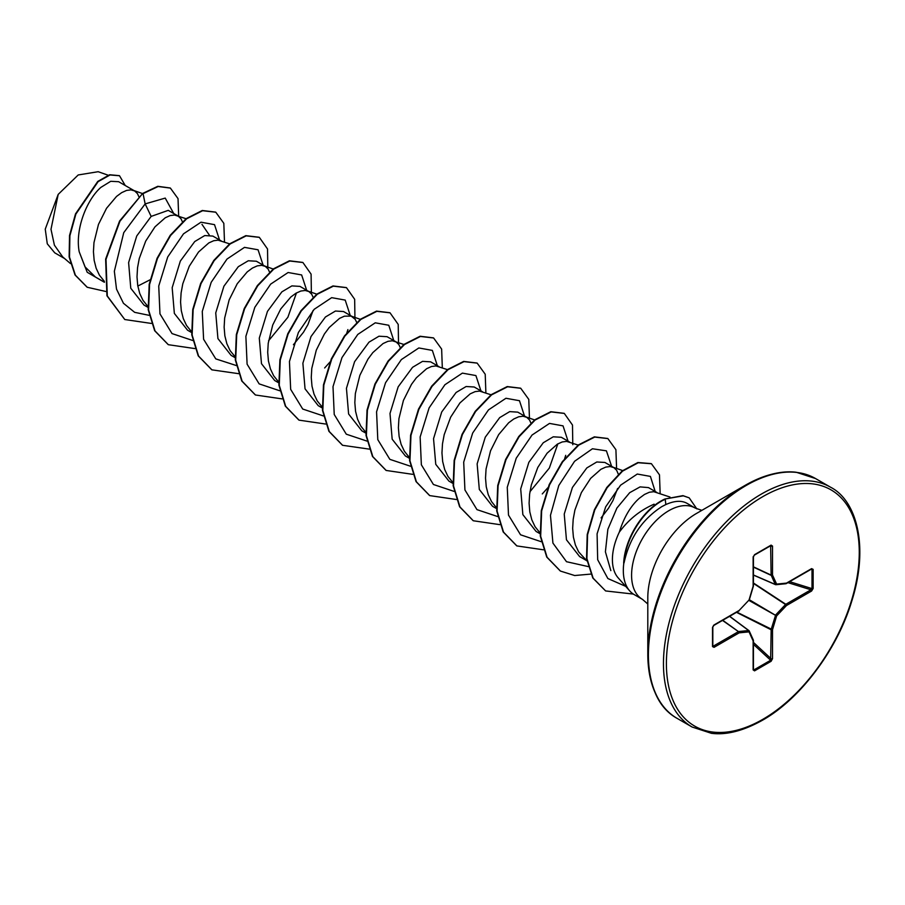 <?xml version="1.0" encoding="UTF-8"?>
<svg xmlns="http://www.w3.org/2000/svg" width="905" height="905" viewBox="0 0 905 905"><rect width="100%" height="100%" fill="white"/><g stroke="black" fill="none" stroke-linecap="round" stroke-linejoin="round"><path stroke-width="1.36" d="M701.861 510.352L695.21 508.067A52.728 30.442 120 0 0 668.852 510.68A52.728 30.442 120 0 0 634.416 557.141A52.728 30.442 120 0 0 642.493 599.382L634.235 594.619A52.728 30.442 -60 0 1 629.722 590.908A52.728 30.442 -60 0 1 623.884 562.706L623.669 563.148A52.648 30.397 -60 0 1 660.842 501.099A52.648 30.397 -60 0 1 664.847 499.028L682.947 495.635L689.191 497.852L683.32 495.838L664.847 499.028M791.592 472.071A137.843 79.583 120 0 0 745.268 485.295L761.026 477.659C774.035 472.738 785.778 470.939 796.264 472.263L815.529 478.541A138.454 79.934 120 0 0 746.308 485.397A138.454 79.934 120 0 0 655.854 607.402A138.454 79.934 120 0 0 677.076 718.344C658.716 708.276 648.953 686.861 647.799 654.111L647.799 597.854A68.938 39.809 120 0 1 696.545 513.418L745.268 485.295A137.843 79.583 120 0 0 647.799 654.111A137.843 79.583 120 0 0 659.507 700.855M654.123 504.176C640.208 510.205 628.59 519.549 619.292 532.197A47.071 27.173 120 0 0 618.126 577.809L629.722 590.908M623.884 562.706L624.065 562.808C629.439 538.271 642.018 519.538 661.815 506.619L665.842 504.549C674.463 500.725 681.488 500.307 686.929 503.282A52.728 30.442 -60 0 1 686.963 503.304L695.21 508.067M138.838 196.623L137.424 193.591L134.641 190.944L118.634 181.701L110.727 181.305L100.885 187.38C86.937 199.519 74.945 228.999 79.188 251.726L85.002 266.839L95.387 276.998L104.403 282.202M134.641 190.944L130.965 189.869L126.564 190.423L121.689 192.629L116.553 196.419L106.541 208.274L98.464 224.417L93.973 242.619L93.441 251.714L94.154 260.369L96.156 268.276L99.414 275.177L104.335 281.308M137.82 286.059L150.094 279.781M177.572 215.729L168.251 210.356L151.158 216.408L136.734 235.979L128.612 262.608L130.773 288.254L143.963 305.042L147.968 307.349M186.079 218.716L174.529 215.017L170.129 215.571L165.253 217.777L154.981 226.85L145.705 241.092L139.246 258.57L137.537 267.767L137.006 276.862L137.718 285.516L139.721 293.435L142.979 300.336L147.9 306.456M221.137 240.888L212.822 236.081L204.745 235.56L194.733 241.556L180.333 261.081L172.176 287.7L174.348 313.402L187.527 330.189L191.543 332.508M229.644 243.875L218.094 240.164L213.693 240.73L208.817 242.925L198.546 251.997L189.269 266.24L182.81 283.718L181.102 292.926L180.57 302.01L181.294 310.664L183.285 318.583L186.543 325.483L191.475 331.615M269.543 272.077L268.118 269.057L265.335 266.409L256.387 261.228L248.287 260.764L238.298 266.704L223.908 286.218L215.741 312.892L217.924 338.572L231.092 355.348L235.47 357.871M265.335 266.409L261.658 265.323L257.269 265.878L252.382 268.084L247.246 271.885L237.234 283.729L229.157 299.872L224.666 318.074L224.135 327.169L224.859 335.823L226.861 343.73L230.108 350.642L235.413 357.113M313.107 297.236L311.682 294.204L308.91 291.557L299.951 286.387L291.874 285.901L281.862 291.863L267.461 311.377L259.294 338.119L261.488 363.697L274.656 380.496L278.672 382.815M308.91 291.557L305.223 290.471L300.833 291.037L295.946 293.231L290.81 297.032L280.799 308.888L272.722 325.019L268.231 343.233L267.699 352.317L268.423 360.971L270.425 368.889L273.672 375.79L278.604 381.921M351.841 316.343L343.515 311.535L335.45 311.037L325.427 317.01L311.003 336.547L302.881 363.222L305.042 388.833L318.221 405.644L322.237 407.963M356.672 322.384L355.246 319.352L351.14 316.094L344.398 316.184L339.511 318.39L329.25 327.463L324.363 334.036L316.286 350.178L311.795 368.38L311.263 377.476L311.987 386.13L313.99 394.037L317.248 400.938L322.542 407.42M395.406 341.49L387.08 336.694L378.98 336.208L368.991 342.169L354.59 361.706L346.445 388.313L348.606 413.992L361.796 430.803L365.801 433.122M403.902 344.477L392.351 340.778L387.962 341.332L383.075 343.538L372.815 352.611L367.928 359.183L359.851 375.326L355.36 393.539L354.828 402.623L355.552 411.277L357.554 419.196L360.812 426.097L365.733 432.228M438.97 366.649L430.644 361.842L422.545 361.367L412.556 367.317L398.166 386.831L389.998 413.472L392.17 439.185L405.361 455.95L409.365 458.269M447.466 369.636L435.916 365.937L431.527 366.491L426.64 368.697L416.379 377.758L411.492 384.342L403.415 400.474L398.924 418.687L398.392 427.771L399.116 436.425L401.119 444.344L404.377 451.244L409.298 457.376M482.535 391.797L474.209 387.001L466.132 386.514L456.12 392.476L441.719 411.967L433.54 438.687L435.757 464.322L448.925 481.109L452.93 483.417M491.042 394.784L479.492 391.084L475.091 391.639L470.215 393.845L459.944 402.917L450.667 417.148L444.208 434.638L442.488 443.835L441.957 452.93L442.681 461.584L444.683 469.503L447.941 476.403L452.862 482.523M531.065 423.416L529.515 419.965L526.733 417.318L517.784 412.148L509.707 411.617L499.684 417.624L485.272 437.183L477.139 463.858L479.311 489.447L492.49 506.257L496.494 508.576M526.733 417.318L523.056 416.232L518.656 416.798L513.78 418.992L508.644 422.793L498.632 434.649L490.555 450.781L486.064 468.994L485.521 478.078L486.245 486.732L488.248 494.65L491.506 501.551L496.426 507.682M569.664 442.104L561.349 437.296L553.249 436.81L543.249 442.771L528.848 462.319L520.703 488.949L522.852 514.606L536.054 531.416L540.059 533.724M578.171 445.09L566.62 441.391L562.22 441.945L557.344 444.151L547.073 453.224L537.796 467.455L531.337 484.933L529.629 494.141L529.097 503.237L529.81 511.891L531.812 519.798L535.07 526.71L539.991 532.83M618.33 474.254L616.644 470.272L613.861 467.625L604.913 462.455L596.802 461.98L586.825 467.93L572.424 487.444L564.234 514.097L566.451 539.787L579.619 556.564L586.44 560.5M613.861 467.625L610.185 466.539L605.784 467.093L600.909 469.299L590.637 478.372L581.361 492.614L574.901 510.092L573.193 519.3L572.661 528.384L573.385 537.038L575.376 544.957L578.634 551.858L586.915 560.919M182.403 221.77L180.989 218.75L178.206 216.103M293.424 344.726L303.514 332.192L307.949 324.556L313.107 310.449M400.236 347.531L398.811 344.511L396.039 341.864M601.09 517.898L608.477 508.259L612.911 500.623L617.617 488.451M656.792 492.411L648.478 487.603L640.084 486.89L629.688 492.682L616.893 508.078L607.855 529.323L605.4 551.801L610.841 570.625M669.983 497.037L653.749 491.698L649.36 492.252L644.473 494.458L639.337 498.248C630.638 506.008 623.952 517.321 619.292 532.197M64.549 258.502L54.741 252.834L47.275 243.796L45.25 229.157L58.192 194.394L78.215 174.959L98.079 171.724M58.192 194.394L50.997 229.293L54.402 245.165L62.683 256.896L70.432 263.547M151.158 216.408L145.151 203.897L165.23 198.093L173.715 213.501M104.414 282.281L87.208 272.269L79.188 251.726M149.087 315.325L134.664 312.338L123.453 303.288L116.507 289.102L114.347 271.262L123.747 232.653L145.151 203.897L143.058 193.636L158.171 186.509L170.389 188.093L178.025 198.602L178.67 216.114M105.806 291.478L87.253 287.27L75.398 275.211L69.515 257.144L69.889 235.741L75.873 214.089L98.125 181.634L110.037 174.97L119.517 175.751L125.241 185.514M142.696 193.421L119.584 221.012L105.636 259.135L106.937 295.765L124.777 319.533L107.299 295.969L105.998 259.35L119.946 221.216L142.696 193.421L157.798 186.306L170.208 187.991M87.072 287.168L75.036 274.996L69.142 256.93L69.527 235.538L75.511 213.885L97.763 181.419L109.675 174.756L119.336 175.649M557.853 443.846L549.312 468.1L529.968 491.732M296.455 292.937L287.892 317.236L268.57 340.789M201.962 224.316L209.281 235.006M219.53 239.949L214.519 224.644L200.989 222.2L183.511 233.829L167.708 256.986L158.737 286.059L159.97 313.877L172.018 333.583L192.652 340.472M263.095 265.108L258.061 249.78L244.497 247.37L226.997 259.068L211.182 282.326L202.268 311.467L203.602 339.285L215.786 358.889L236.544 365.62M306.659 290.256L301.648 274.95L288.118 272.507L270.652 284.136L254.837 307.293L245.877 336.366L247.099 364.183L259.147 383.878L279.792 390.779M324.646 367.962L330.087 361.91M346.83 332.859L347.893 329.578M350.224 315.415L345.212 300.098L331.683 297.655L314.216 309.284L298.401 332.44L289.442 361.525L290.663 389.331L302.711 409.037L323.356 415.927M393.788 340.563L388.777 325.257L375.258 322.814L357.78 334.431L341.977 357.588L333.006 386.673L334.228 414.49L346.287 434.185L366.921 441.086M437.353 365.722L432.341 350.405L418.823 347.961L401.345 359.59L385.541 382.747L376.571 411.82L377.792 439.638L389.851 459.344L410.485 466.233M480.928 390.87L475.906 375.564L462.387 373.12L444.909 384.738L429.106 407.895L420.135 436.979L421.357 464.797L433.416 484.492L454.05 491.392M524.493 416.017L519.481 400.711L505.952 398.268L488.474 409.897L472.67 433.054L463.699 462.127L464.921 489.944L476.98 509.639L497.614 516.54M542.276 493.926L547.91 487.671M564.663 458.62L565.727 455.328M568.057 441.176L563.046 425.87L549.516 423.416L532.038 435.045L516.235 458.202L507.264 487.286L508.497 515.092L520.545 534.798L541.179 541.699M611.622 466.324L606.418 450.837L592.436 448.767L574.585 461.279L558.792 485.499L550.466 515.318L552.921 543.091L566.507 561.711L588.465 566.632M655.186 491.483L650.412 476.403L637.29 474.039L620.604 485.171L605.683 506.845L597.085 533.837L597.673 559.709L607.866 578.533L625.683 586.35M124.777 319.533L151.339 323.436M224.497 242.065L223.818 223.32L215.786 212.211L202.63 210.707L186.622 218.795L170.604 235.481L157.447 258.479L149.563 284.509L148.567 309.872L155.015 330.913L168.353 344.703L194.903 348.583M267.823 268.638L267.529 248.977L259.35 237.37L246.194 235.854L230.175 243.943L214.168 260.64L201.012 283.638L193.127 309.668L192.132 335.02L198.58 356.072L211.917 369.851L238.739 373.686M311.388 293.786L311.094 274.136L302.915 262.518L289.758 261.013L273.751 269.09L257.744 285.776L244.588 308.775L236.703 334.805L235.696 360.156L242.133 381.209L255.47 394.999L282.032 398.89M354.952 318.945L354.658 299.284L346.491 287.677L333.334 286.161L317.327 294.238L301.308 310.924L288.152 333.922L280.267 359.952L279.26 385.315L285.709 406.368L299.035 420.146L325.596 424.038M398.528 344.092L398.223 324.431L390.044 312.825L376.887 311.32L360.88 319.408L344.862 336.094L331.716 359.093L323.82 385.123L322.825 410.485L329.284 431.527L342.61 445.305L369.432 449.14M442.319 367.826L441.64 349.081L433.608 337.972L420.452 336.468L404.445 344.556L388.437 361.242L375.281 384.24L367.396 410.27L366.389 435.622L372.837 456.674L386.175 470.453L412.725 474.344M485.883 392.974L485.216 374.24L477.184 363.131L464.027 361.615L448.02 369.693L432.013 386.39L418.857 409.377L410.961 435.407L409.954 460.769L416.402 481.822L429.728 495.601L456.29 499.503M529.448 418.133L528.78 399.388L520.748 388.279L507.592 386.774L491.585 394.852L475.577 411.537L462.41 434.536L454.525 460.577L453.518 485.928L459.978 506.981L473.304 520.76L499.865 524.651M572.786 444.706L572.492 425.045L564.313 413.427L551.145 411.922L535.138 420.01L519.131 436.708L505.974 459.706L498.089 485.736L497.083 511.087L503.542 532.14L516.879 545.919L543.43 549.799M616.588 468.439L615.909 449.695L607.877 438.586L594.721 437.081L578.714 445.158L562.706 461.844L549.55 484.842L541.654 510.873L540.658 536.224L547.095 557.276L560.433 571.066L574.686 575.535L591.067 574.064M660.152 493.587L659.474 474.831L651.43 463.733L638.24 462.738L622.538 471.143L607.165 487.671L594.777 509.922L587.571 534.731L586.915 558.577L593.148 578.182L605.626 590.942L633.353 594.076M696.85 508.915L689.191 497.852M215.605 212.109L202.268 210.492L186.26 218.58L170.242 235.266L157.085 258.264L149.201 284.306L148.205 309.657L154.653 330.71L168.172 344.59M259.169 237.257L245.821 235.651L229.813 243.739L213.806 260.425L200.65 283.423L192.765 309.453L191.77 334.816L198.218 355.857L211.736 369.738M302.734 262.416L289.396 260.798L273.389 268.887L257.382 285.573L244.226 308.56L236.329 334.59L235.334 359.952L241.771 381.005L255.289 394.885M346.31 287.575L332.972 285.946L316.965 294.035L300.946 310.72L287.79 333.707L279.905 359.749L278.898 385.1L285.347 406.153L298.854 420.044M389.863 312.723L376.525 311.105L360.518 319.194L344.5 335.891L331.343 358.878L323.458 384.919L322.463 410.27L328.911 431.323L342.429 445.203M433.427 337.87L420.09 336.253L404.083 344.341L388.075 361.038L374.919 384.025L367.034 410.067L366.027 435.418L372.475 456.459L385.994 470.351M477.003 363.029L463.665 361.412L447.658 369.489L431.651 386.175L418.483 409.162L410.599 435.203L409.592 460.555L416.04 481.607L429.547 495.499M520.567 388.177L507.23 386.559L491.223 394.648L475.204 411.334L462.048 434.332L454.163 460.362L453.156 485.725L459.604 506.766L473.123 520.658M564.12 413.325L550.783 411.718L534.776 419.807L518.769 436.493L505.612 459.491L497.727 485.533L496.721 510.884L503.18 531.925L516.698 545.817M607.696 438.484L594.359 436.866L578.352 444.955L562.344 461.641L549.177 484.627L541.292 510.669L540.285 536.02L546.733 557.073L560.252 570.953M651.249 463.62L637.878 462.523L622.176 470.939L606.803 487.456L594.415 509.719L587.209 534.527L586.542 558.374L592.786 577.967L605.626 590.942M813.143 569.381L813.143 588.488L811.604 591.022L786.502 605.513L776.614 615.943L772.519 629.722L772.519 658.704L771.105 661.295L754.555 670.854L753.13 669.904L753.13 640.91L749.035 631.871L739.159 632.844L714.056 647.335L712.518 646.577L712.518 627.47L714.056 624.948L739.159 610.445L749.035 600.015L753.13 586.248L753.13 557.265L754.555 554.663L771.105 545.115L772.519 546.066L772.519 575.048L776.614 584.098L786.502 583.114L811.604 568.623L813.143 569.381A1.041 0.6 180 0 1 812.011 569.517L810.937 569.087A1.041 0.6 -120 0 0 811.389 569.098L811.389 569.098A1.041 0.6 -120 0 0 811.604 568.623M624.065 562.808A52.648 30.397 -60 0 1 665.22 499.243L665.842 504.549M811.604 591.022A1.041 0.6 -120 0 0 810.937 589.789L812.011 588.612L812.011 569.517L810.937 569.087M753.435 575.094L775.472 584.63A1.041 1.041 0 0 0 775.981 584.709A1.041 0.781 -95.7 0 1 775.664 584.653A1.041 0.6 -66.6 0 1 775.268 584.426A1.041 0.781 -24.3 0 0 776.614 584.098A1.041 0.781 -95.7 0 1 775.981 584.709L785.868 583.725A1.041 0.781 -95.7 0 0 786.502 583.114A1.041 0.6 -120 0 1 786.128 583.635M753.435 574.98L775.268 584.426L771.128 575.082L770.641 545.636A1.041 0.6 -120 0 0 770.879 545.591L770.879 545.591A1.041 0.6 -120 0 0 771.105 545.115M772.519 546.066A1.041 0.6 0 0 1 771.128 546.1L770.641 545.636M714.056 647.335A1.041 0.6 -120 0 0 713.378 646.102L738.48 631.611L722.507 620.411M753.13 669.904A1.041 0.6 -0 0 0 753.435 669.474L753.435 640.491A1.041 0.6 0 0 1 753.13 640.91A1.041 0.781 -24.3 0 0 753.345 640.061L749.25 631.011A1.041 0.781 -24.3 0 1 749.035 631.871A1.041 0.781 -95.7 0 0 748.65 630.536A1.041 0.6 -53.4 0 1 749.046 630.762A1.041 0.781 -24.3 0 1 749.25 631.011A1.041 1.041 0 0 0 748.921 630.604L729.656 616.294M754.555 670.854A1.041 0.6 -120 0 0 754.103 669.802L753.186 669.089L754.103 669.802L770.641 660.254L771.173 629.394L775.664 614.936L785.551 604.506L753.435 583.408M813.143 588.488A1.041 0.6 180 0 1 812.011 588.612L789.624 581.666M785.551 583.668A1.041 0.781 -95.7 0 0 785.868 583.725A1.041 1.041 0 0 0 786.287 583.589L811.593 569.019M753.435 583.001L785.834 604.28A1.041 0.6 -120 0 1 786.502 605.513L785.834 604.28L810.937 589.789L787.927 582.639M748.944 600.422L776.614 615.943L749.34 599.744M753.435 567.107L771.173 575.376A1.041 0.781 -24.3 0 0 772.519 575.048A1.041 0.6 0 0 1 771.128 575.082L753.435 566.847M736.5 612.334L771.128 629.756A1.041 0.6 180 0 0 772.519 629.722L736.851 612.131M772.519 658.704A1.041 0.6 180 0 1 771.128 658.738L753.435 642.392M771.105 661.295A1.041 0.6 -120 0 0 770.641 660.254L753.435 644.349M753.243 556.496A1.041 0.6 180 0 1 753.435 556.835L753.435 556.835A1.041 0.6 180 0 1 753.13 557.265M753.379 586.021L753.13 586.248A1.041 0.6 180 0 0 753.435 585.818L753.435 556.835L754.34 555.138L770.97 545.545M749.148 599.642L749.057 600.309A1.041 1.041 0 0 0 749.295 599.891L753.39 586.123A1.041 1.041 0 0 0 753.435 585.818A1.041 0.6 180 0 0 753.186 585.433M753.39 640.333A1.041 0.6 0 0 1 753.435 640.491A1.041 1.041 0 0 0 753.345 640.061A1.041 0.781 -24.3 0 0 753.141 639.812M748.763 600.309L739.159 610.445A1.041 0.6 -120 0 1 738.944 610.92A1.041 1.041 0 0 0 739.17 610.739L739.08 610.773M722.733 620.287L738.48 631.611A1.041 0.6 -120 0 1 739.159 632.844A1.041 0.781 -95.7 0 0 738.763 631.52L748.65 630.536L729.554 616.35M713.445 625.423A1.041 0.6 -120 0 0 713.841 625.423L713.841 625.423A1.041 0.6 -120 0 0 714.056 624.948M712.744 626.826A1.041 0.6 180 0 1 712.823 627.052L712.823 627.052A1.041 0.6 180 0 1 712.518 627.47M712.744 645.921A1.041 0.6 180 0 1 712.823 646.159L712.823 646.159A1.041 0.6 180 0 1 712.518 646.577M761.354 494.085A138.454 79.934 120 0 0 670.91 616.09A138.454 79.934 120 0 0 692.133 727.032L711.454 733.322C726.376 735.233 743.356 730.889 762.395 720.278C799.794 699.361 837.012 650.242 851.696 601.339C869.343 546.326 856.458 500.352 830.586 487.229A138.454 79.934 120 0 0 761.354 494.085M762.825 496.63A136.372 78.735 120 0 0 666.397 663.659A136.372 78.735 120 0 0 762.825 719.328A136.372 78.735 120 0 0 859.264 552.31A136.372 78.735 120 0 0 762.825 496.63M775.314 584.494L753.435 575.037M771.128 546.1L770.076 546.054M712.823 645.231L713.378 646.102M729.6 616.316L748.74 630.536M753.435 668.999L754.103 669.802M812.011 569.517L810.971 569.336M738.48 610.909A1.041 0.6 -120 0 0 738.944 610.92L713.841 625.423L712.823 627.052L712.823 646.249M677.076 718.344L692.133 727.032M745.268 485.295L696.545 513.418M108.17 175.219L98.091 171.679M622.651 470.566L612.527 467.014M535.036 420.09L525.398 416.707M360.337 319.329L351.14 316.094M316.773 294.17L307.576 290.946M273.208 269.023L264.011 265.787M142.515 193.568L133.307 190.333M642.493 599.382L647.799 603.997M815.529 478.541L830.586 487.229"/></g></svg>
